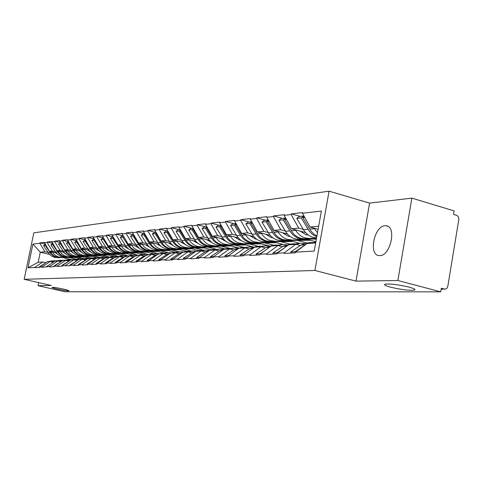 <?xml version="1.0" encoding="UTF-8"?>
<svg xmlns="http://www.w3.org/2000/svg" width="483" height="483" viewBox="0 0 483 483"><rect width="100%" height="100%" fill="white"/><g stroke="black" fill="none" stroke-linecap="round" stroke-linejoin="round"><path stroke-width="0.72" d="M63.49 289.112C67.318 289.999 69.154 290.585 68.997 290.869C67.487 291.026 63.696 290.452 57.61 289.142C53.77 288.254 51.916 287.663 52.049 287.373C53.535 287.21 57.35 287.79 63.49 289.112M408.974 287.107C413.985 288.472 415.875 289.456 414.625 290.066C409.656 290.7 401.669 289.746 390.669 287.21C385.615 285.851 383.683 284.855 384.854 284.227C389.739 283.569 397.781 284.529 408.974 287.107M385.005 225.73L385.989 225.736C396.875 225.966 390.759 255.905 379.861 255.604L379.064 255.579C368.318 255.127 374.15 225.966 385.005 225.73M329.08 191.171L33.84 232.836L24.15 279.313L314.91 270.474L329.08 191.171L369.592 203.108L356.001 281.118L397.871 280.514L411.872 198.133L369.592 203.108M411.872 198.133L454.098 210.896L453.519 214.41L456.544 215.321C458.222 216.046 458.971 217.501 458.79 219.674L447.753 286.636L446.992 288.158L445.731 289.039L441.16 289.166M49.58 254.426L40.27 252.204L32.922 244.078L27.996 267.739L39.105 267.504L47.304 261.659L50.202 261.46L53.245 262.178M32.922 244.078L39.817 243.287L39.902 242.877L45.04 244.12M56.324 253.007L49.429 251.353L44.315 242.363L39.902 242.877M44.225 242.786L47.105 242.454L47.195 242.031L52.52 243.329M64.028 252.355L56.952 250.647L51.759 241.506L47.195 242.031M51.669 241.935L54.651 241.591L54.742 241.162L60.266 242.514M72.009 251.679L64.74 249.922L59.469 240.619L54.742 241.162M59.379 241.047L62.47 240.697L62.561 240.262L68.29 241.669M80.281 250.985L72.806 249.168L67.457 239.695L62.561 240.262M67.366 240.136L70.572 239.767L70.663 239.326L76.61 240.794M88.86 250.266L81.174 248.389L75.74 238.741L70.663 239.326M75.65 239.188L78.971 238.807L79.061 238.354L85.249 239.888M97.759 249.518L89.85 247.58L84.332 237.751L79.061 238.354M84.241 238.204L87.689 237.811L87.779 237.352L94.209 238.952M107.003 248.751L98.858 246.741L93.159 237.183L93.249 236.718L87.779 237.352M93.159 237.183L96.739 236.773L96.835 236.308L103.525 237.98M116.608 247.948L108.216 245.871L102.42 236.127L102.517 235.65L96.835 236.308M102.42 236.127L106.145 235.698L106.242 235.221L113.215 236.978M126.6 247.115L117.943 244.959L112.056 235.022L112.153 234.539L106.242 235.221M112.056 235.022L115.926 234.581L116.023 234.092L123.183 235.903M136.997 246.252L128.061 244.018L122.078 233.875L122.175 233.38L116.023 234.092M122.078 233.875L126.111 233.416L126.208 232.915L133.483 234.768M147.828 245.358L138.597 243.034L132.517 232.679L132.614 232.178L126.208 232.915M132.517 232.679L136.713 232.202L136.816 231.695L144.212 233.585M159.118 244.428L149.579 242.013L143.391 231.435L143.493 230.922L136.816 231.695M143.391 231.435L147.774 230.934L147.876 230.415L155.393 232.353M170.904 243.456L161.032 240.945L154.741 230.137L154.844 229.612L147.876 230.415M154.741 230.137L159.312 229.618L159.414 229.087L167.058 231.067M183.208 242.448L172.986 239.828L166.587 228.785L166.689 228.248L159.414 229.087M166.587 228.785L171.356 228.236L171.465 227.692L179.241 229.727M196.074 241.397L185.484 238.662L178.964 227.366L179.066 226.817L171.465 227.692M178.964 227.366L183.957 226.793L184.065 226.243L191.974 228.326M209.537 240.305L198.549 237.443L191.914 225.887L192.017 225.326L184.065 226.243M191.914 225.887L197.136 225.289L197.245 224.722L205.299 226.853M223.647 239.163L212.23 236.169L205.468 224.335L205.583 223.756L197.245 224.722M205.468 224.335L210.95 223.707L211.059 223.128L219.258 225.32M238.445 237.968L226.569 234.829L219.687 222.705L219.795 222.12L211.059 223.128M219.687 222.705L225.434 222.047L225.543 221.456L233.893 223.707M253.98 236.724L241.621 233.428L234.605 220.997L234.714 220.399L225.543 221.456M234.605 220.997L240.637 220.308L240.751 219.699L249.252 222.011M270.317 235.42L257.427 231.955L250.279 219.204L250.393 218.588L240.751 219.699M250.279 219.204L256.624 218.479L256.739 217.857L265.402 220.236M287.512 234.056L274.06 230.403L266.767 217.32L266.888 216.686L256.739 217.857M266.767 217.32L273.45 216.553L273.571 215.913L282.392 218.364M305.642 232.625L291.575 228.767L284.137 215.333L284.258 214.681L273.571 215.913M284.137 215.333L291.189 214.524L291.309 213.866L300.299 216.39M318.116 229.28L310.05 227.046L302.467 213.232L302.587 212.568L291.309 213.866M302.467 213.232L321.382 211.071L314.216 251.057L295.421 252.156L307.085 243.535L315.671 242.937M39.189 267.087L42.045 266.918L41.955 267.341L49.52 266.483L49.435 266.912L54.114 266.646L54.205 266.211L57.266 266.03L57.175 266.471L62.029 266.193L62.12 265.747L70.234 265.722L70.325 265.27L73.621 265.076L73.525 265.535L78.747 265.233L78.844 264.775L82.261 264.575L82.164 265.04L87.586 264.726L87.683 264.261L91.233 264.056L91.136 264.527L96.769 264.201L96.866 263.724L100.555 263.513L100.458 263.99L106.32 263.658L106.417 263.169L110.257 262.945L110.16 263.434L116.258 263.084L116.355 262.589L120.352 262.354L120.255 262.855L126.606 262.492L126.709 261.985L130.869 261.744L130.772 262.257L137.389 261.877L137.492 261.357L141.839 261.104L141.736 261.629L148.643 261.231L148.746 260.699L153.28 260.44L153.177 260.971L160.392 260.554L160.501 260.017L165.24 259.739L165.132 260.289L172.673 259.854L172.781 259.299L177.738 259.015L177.629 259.57L185.526 259.117L185.635 258.55L190.821 258.248L190.713 258.822L198.978 258.345L199.093 257.771L204.526 257.451L204.418 258.037L213.088 257.542L213.202 256.944L218.908 256.612L218.793 257.21L227.898 256.69L228.012 256.081L234.001 255.736L233.887 256.346L243.462 255.797L243.577 255.175L249.88 254.807L249.765 255.441L259.836 254.861L259.957 254.221L266.592 253.835L266.477 254.481L277.091 253.871L277.212 253.219L284.215 252.808L284.095 253.472L295.3 252.826L295.185 251.721L290.657 251.987L291.213 253.062M80.981 258.924L73.241 257.065M83.782 258.634L76.996 257.004M55.491 251.836L52.339 251.082L49.429 251.353M52.339 251.082L47.105 242.454M42.045 266.918L50.202 261.46M89.047 258.381L81.084 256.461M91.861 258.067L84.972 256.401M63.164 251.142L59.964 250.369L56.952 250.647M46.567 266.658L54.796 261.14L57.797 260.929L60.924 261.671M59.964 250.369L54.651 241.591M49.52 266.483L57.797 260.929M96.974 257.723L89.204 255.839M100.186 257.463L93.231 255.779M71.11 250.417L67.862 249.633L64.74 249.922M61.347 261.406L54.042 265.934L54.205 266.224L62.555 260.597L65.664 260.379L68.834 261.134M67.862 249.633L62.47 240.697M57.266 266.03L65.664 260.379L70.228 259.594M105.415 257.095L97.614 255.199M108.85 256.853L101.786 255.133M79.345 249.669L76.042 248.866L72.806 249.168M62.12 265.747L70.59 260.035L73.814 259.812L77.038 260.579M76.042 248.866L70.572 239.767M65.296 265.565L73.814 259.812M114.278 256.473L106.332 254.529M117.912 256.244L110.655 254.469M87.882 248.896L84.525 248.075L81.174 248.389M70.325 265.27L78.922 259.456L82.267 259.22L85.539 260.005M84.525 248.075L78.971 238.807M73.621 265.076L82.267 259.22M123.473 255.827L115.371 253.841M127.385 255.622L119.856 253.774M96.739 248.093L93.334 247.254L89.85 247.58M78.844 264.775L87.568 258.852L91.039 258.61L94.366 259.413M93.334 247.254L87.689 237.811M82.261 264.575L91.039 258.61M132.994 255.151L124.747 253.122M137.275 254.994L129.402 253.05M105.94 247.26L102.474 246.402L98.858 246.741M87.683 264.261L96.546 258.224L100.144 257.976L103.525 258.791M102.474 246.402L96.739 236.773M91.233 264.056L100.144 257.976M142.835 254.444L134.479 252.374M147.285 254.281L139.321 252.307M115.497 246.39L111.971 245.515L108.216 245.871M96.866 263.724L105.868 257.572L109.611 257.312L113.046 258.151M111.971 245.515L106.145 235.698M100.555 263.513L109.611 257.312M153.117 253.72L144.598 251.595M157.319 253.448L149.627 251.528M125.435 245.491L121.849 244.597L117.943 244.959M106.417 263.169L115.558 256.896L119.458 256.624L122.948 257.481M121.849 244.597L115.926 234.581M110.257 262.945L119.458 256.624M163.797 252.965L155.115 250.792M168.072 252.657L160.35 250.719M135.783 244.555L132.131 243.637L128.061 244.018M116.355 262.589L125.646 256.195L129.698 255.912L133.254 256.787M132.131 243.637L126.111 233.416M120.352 262.354L129.698 255.912M174.937 252.186L166.061 249.953M179.404 251.866L171.513 249.874M146.554 243.577L142.841 242.641L138.597 243.034M126.709 261.985L136.146 255.465L140.372 255.169L143.982 256.062M142.841 242.641L136.713 232.202M130.869 261.744L140.372 255.169M186.51 251.365L177.466 249.071M191.165 251.033L183.148 248.999M157.784 242.557L153.999 241.597L149.579 242.013M137.492 261.357L147.092 254.698L151.493 254.39L155.17 255.308M153.999 241.597L147.774 230.934M141.839 261.104L151.493 254.39M198.531 250.502L189.348 248.159M203.428 250.164L195.277 248.081M169.497 241.5L165.645 240.51L161.032 240.945M148.746 260.699L158.502 253.901L163.103 253.581L166.846 254.517M165.645 240.51L159.312 229.618M153.28 260.44L163.103 253.581M211.143 249.614L201.749 247.205M216.179 249.246L207.938 247.127M181.735 240.389L177.81 239.381L172.986 239.828M160.501 260.017L170.421 253.068L175.226 252.736L179.036 253.696M177.81 239.381L171.356 228.236M165.24 259.739L175.226 252.736M224.456 248.727L214.7 246.209M229.546 248.304L221.166 246.131M194.522 239.23L190.519 238.191L185.484 238.662M172.781 259.299L182.876 252.204L187.899 251.854L191.775 252.832M190.519 238.191L183.957 226.793M177.738 259.015L187.899 251.854M238.481 247.833L228.236 245.171M243.571 247.326L234.998 245.086M207.901 238.016L203.82 236.954L198.549 237.443M185.635 258.55L195.899 251.293L201.157 250.925L205.112 251.933M203.82 236.954L197.136 225.289M190.821 258.248L201.157 250.925M253.261 246.928L242.394 244.078M258.2 246.288L249.482 243.993M221.914 236.748L217.755 235.656L212.23 236.169M199.093 257.771L209.537 250.339L215.05 249.959L219.077 250.991M217.755 235.656L210.95 223.707M204.526 257.451L215.05 249.959M269.224 245.871L257.228 242.931M273.529 245.201L264.654 242.852M236.61 235.414L232.365 234.291L226.569 234.829M213.202 256.944L223.834 249.343L229.612 248.938L233.724 250.001M232.365 234.291L225.434 222.047M218.908 256.612L229.612 248.938M283.352 244.549L272.78 241.729M286.31 244.67L285.302 244.742M289.559 244.048L280.581 241.651M252.041 234.02L247.707 232.86L241.621 233.428M228.012 256.081L238.837 248.298L244.911 247.876L249.095 248.968M247.707 232.86L240.637 220.308M234.001 255.736L244.911 247.876M299.744 243.329L289.112 240.474M304.314 243.402L303.028 243.492M306.548 242.883L297.305 240.389M268.252 232.552L263.827 231.357L257.427 231.955M243.577 255.175L254.601 247.199L260.989 246.753L265.258 247.876M263.827 231.357L256.624 218.479M249.88 254.807L260.989 246.753M315.882 241.754L306.27 239.145M316.299 239.447L314.892 239.061M285.32 231.007L280.798 229.775L274.06 230.403M259.957 254.221L271.186 246.04L277.906 245.569L282.265 246.728M280.798 229.775L273.45 216.553M266.592 253.835L277.906 245.569L282.803 244.549L285.815 244.839M303.3 229.377L298.681 228.109L291.575 228.767M277.212 253.219L288.659 244.821L295.741 244.326L300.191 245.521M298.681 228.109L291.189 214.524M284.215 252.808L295.741 244.326M441.172 289.088L444.372 289.076L441.311 288.26L440.719 291.829L397.871 280.514M444.372 289.076L444.861 289.154M318.665 226.243L310.05 227.046M38.658 282.609L38.024 285.67L65.048 291.774L440.719 291.829M38.024 285.67L51.301 285.477L24.15 279.313M356.001 281.118L314.91 270.474M70.959 259.534L63.207 257.68M48.077 252.506L44.973 251.764L40.27 252.204L38.175 262.299L42.86 261.973L45.807 262.661M75.946 259.184L69.286 257.584M44.973 251.764L39.817 243.287M34.824 267.341L42.86 261.973M27.996 267.739L38.175 262.299M316.588 237.817L313.093 237.334C309.108 236.181 305.902 233.627 303.475 229.673L296.755 218.382L299.128 216.517L303.692 216.016L301.314 217.887L296.755 218.382M309.38 243.378L315.804 242.212M315.761 242.46L314.053 243.052M304.308 216.583L302.865 217.724L304.815 217.513M316.92 235.964L313.95 234.11L310.889 230.989L302.865 217.724M317.5 232.734L313.962 228.127M311.426 242.52L308.245 242.744L300.674 245.195L290.657 251.987M304.121 216.734L303.692 216.016M316.794 236.682C313.189 235.372 310.279 232.897 308.063 229.256L301.314 217.887M295.185 251.721L305.401 244.778M307.822 243.486L312.924 242.418M316.425 238.753L302.962 238.88L299.321 238.409C295.391 237.28 292.233 234.774 289.842 230.904L283.225 219.837L278.908 220.302L285.495 231.297C287.868 235.143 291.014 237.63 294.926 238.753L298.548 239.218L316.371 239.049M316.492 238.348L308.951 238.421L305.286 237.944C301.338 236.803 298.156 234.279 295.753 230.373L295.427 229.823M316.443 238.65L304.465 238.765L300.818 238.294C296.882 237.159 293.718 234.653 291.321 230.771L284.692 219.68L285.984 218.672M308.414 235.1L305.872 234.714L299.997 231.079M291.08 244.652L299.068 243.396M303.68 243.625L300.48 243.293L295.505 244.344M286.443 219.493L284.692 219.68M273.444 254.082L272.907 253.038L282.736 246.415L290.168 244.024L293.139 243.818M285.966 218.69L285.562 218.014L281.233 218.491L278.908 220.302M285.562 218.014L283.225 219.837M289.595 244.754L294.582 243.716M284.765 247.676L277.2 252.784L272.907 253.038M277.363 253.104L277.2 252.784M308.039 239.622L285.435 240.226L281.861 239.773C278.003 238.674 274.899 236.235 272.557 232.468L266.067 221.691L261.967 222.132L268.427 232.836C270.758 236.585 273.849 239.007 277.689 240.099L281.245 240.552L310.364 240.256M291.122 239.791L287.524 239.333C283.642 238.222 280.526 235.764 278.166 231.961L277.846 231.429M286.86 240.117L283.279 239.659C279.416 238.56 276.312 236.121 273.964 232.341L267.461 221.54L268.62 220.64M290.289 236.543L288.097 236.181L282.338 232.649M273.716 245.865L281.414 244.646M269.025 221.371L267.461 221.54M314.632 241.415L314.469 242.303M256.594 255.048L256.062 254.028L265.716 247.568L273.01 245.243L275.787 245.044M268.222 219.922L264.249 220.363L261.967 222.132M268.258 219.988L266.067 221.691M272.309 245.962L277.182 244.947M265.288 250.333L260.138 253.786L256.062 254.028M290.79 240.92L268.777 241.512L265.27 241.065C261.484 239.997 258.435 237.624 256.141 233.947L249.771 223.448L245.871 223.864L252.211 234.303C254.499 237.956 257.53 240.317 261.303 241.379L264.793 241.82L293 241.518M274.181 241.095L270.655 240.649C266.845 239.568 263.778 237.177 261.466 233.47L261.158 232.957M270.136 241.403L266.622 240.963C262.824 239.888 259.776 237.509 257.475 233.826L251.1 223.303L252.126 222.506M273.076 237.908L271.217 237.576L265.572 234.14M257.228 247.012L264.654 245.835M268.856 245.992L266.012 245.738L261.104 246.783M252.494 223.152L251.1 223.303M297.576 242.75L297.437 243.51M240.588 255.966L240.069 254.97L249.542 248.673L256.708 246.396L259.305 246.209M251.703 221.745L248.117 222.138L245.871 223.864M251.782 221.89L249.771 223.448M255.887 247.109L260.651 246.113M246.898 252.772L243.939 254.74L240.069 254.97M274.38 242.158L252.935 242.732L249.488 242.297C245.769 241.259 242.78 238.946 240.522 235.36L234.273 225.12L230.56 225.519L236.785 235.698C239.031 239.26 242.007 241.56 245.708 242.593L249.137 243.021L276.487 242.72M258.079 242.333L254.607 241.898C250.87 240.848 247.864 238.517 245.593 234.901L245.292 234.406M254.221 242.629L250.774 242.2C247.048 241.156 244.054 238.837 241.796 235.245L235.535 224.981L236.453 224.275M256.708 239.2L255.163 238.904L249.626 235.559M241.542 248.111L248.715 246.958M252.73 247.097L250.049 246.867L245.135 247.93M236.773 224.849L235.535 224.981M281.335 244.012L281.215 244.658M225.362 256.835L224.849 255.869L234.158 249.717L241.192 247.495L243.625 247.32M236 223.472L232.764 223.828L230.56 225.519M236.127 223.695L234.273 225.12M240.274 248.196L244.923 247.23M229.51 255.006L228.537 255.652L224.849 255.869M258.749 243.335L237.835 243.891L234.454 243.474C230.796 242.46 227.861 240.202 225.652 236.7L219.511 226.708L215.979 227.088L222.089 237.026C224.293 240.504 227.215 242.744 230.85 243.752L234.225 244.169L260.76 243.867M242.744 243.517L239.333 243.094C235.662 242.068 232.709 239.791 230.482 236.265L230.186 235.789M239.067 243.8L235.68 243.378C232.021 242.357 229.081 240.099 226.859 236.592L220.719 226.581L221.534 225.959M241.126 240.419L239.882 240.172L234.442 236.911M226.612 249.15L233.543 248.033M237.388 248.147L234.853 247.942L229.932 249.023M221.818 226.461L220.719 226.581M265.849 245.213L265.753 245.744M210.86 257.668L210.359 256.721L219.499 250.713L226.412 248.54L228.688 248.377M221.057 225.12L218.141 225.44L215.979 227.088M221.22 225.41L219.511 226.708M225.398 249.234L229.95 248.286M213.8 256.515L210.359 256.721M243.849 244.458L223.442 245.002L220.115 244.591C216.529 243.601 213.643 241.397 211.469 237.98L205.444 228.224L202.075 228.592L208.07 238.288C210.238 241.687 213.106 243.879 216.68 244.863L219.994 245.267L245.762 244.959M228.121 244.639L224.776 244.229C221.166 243.233 218.268 241.011 216.076 237.57L215.792 237.105M224.619 244.911L221.286 244.501C217.688 243.51 214.802 241.301 212.623 237.877L206.591 228.103L207.31 227.553M226.273 241.578L219.976 238.197M212.375 250.146L219.083 249.059M222.766 249.15L220.369 248.968L215.454 250.061M207.563 228L206.591 228.103M251.069 246.348L250.973 246.879M197.034 258.459L196.545 257.536L205.523 251.661L212.321 249.536L214.452 249.385M206.815 226.69L204.2 226.98L202.075 228.592M207.014 227.034L205.444 228.224M211.222 250.224L215.678 249.294M199.678 257.348L196.545 257.536M229.618 245.527L209.7 246.058L206.434 245.66C202.902 244.694 200.071 242.544 197.933 239.206L192.017 229.673L188.799 230.023L194.691 239.502C196.816 242.816 199.636 244.959 203.15 245.919L206.404 246.312L231.454 246.004M214.168 245.714L210.878 245.316C207.334 244.338 204.484 242.17 202.335 238.807L202.051 238.354M210.823 245.974L207.545 245.575C204.013 244.603 201.176 242.448 199.038 239.103L193.115 229.558L193.743 229.081M212.103 242.677L206.169 239.429M198.791 251.094L205.281 250.037M208.813 250.109L206.549 249.946L201.64 251.051M193.967 229.461L193.115 229.558M236.948 247.435L236.833 248.057M183.836 259.214L183.353 258.314L192.186 252.573L198.863 250.49L200.868 250.345M193.23 228.187L190.888 228.441L188.799 230.023M193.46 228.586L192.017 229.673M197.686 251.166L202.051 250.26M186.209 258.145L183.353 258.314M216.022 246.553L196.569 247.067L193.351 246.68C189.885 245.738 187.102 243.637 185.001 240.371L179.193 231.055L176.114 231.387L181.898 240.655C183.987 243.897 186.758 245.992 190.211 246.928L193.417 247.314L217.779 247.006M200.837 246.741L197.607 246.348C194.118 245.4 191.316 243.281 189.209 239.997L188.931 239.556M197.638 246.988L194.42 246.602C190.948 245.654 188.159 243.547 186.058 240.28L180.237 230.946L180.787 230.53M198.567 243.728L192.977 240.6M185.81 251.999L192.101 250.967M195.494 251.027L193.345 250.882L188.455 251.993M180.98 230.862L180.237 230.946M223.442 248.467L223.345 248.974M171.224 259.939L170.753 259.057L179.434 253.436L185.997 251.401L187.881 251.269M180.262 229.612L178.167 229.848L176.114 231.387M180.515 230.059L179.193 231.055M184.754 252.072L189.028 251.184M173.349 258.9L170.753 259.057M203.017 247.531L184.005 248.039L180.841 247.658C177.43 246.735 174.695 244.682 172.63 241.488L166.925 232.377L163.979 232.697L169.666 241.76C171.719 244.929 174.441 246.976 177.841 247.894L180.986 248.268L204.695 247.96M188.092 247.719L184.911 247.338C181.481 246.415 178.734 244.344 176.657 241.126L176.392 240.703M185.031 247.954L181.862 247.58C178.45 246.656 175.709 244.597 173.645 241.397L167.927 232.269L168.398 231.912M185.623 244.724L180.364 241.717M173.397 252.863L179.501 251.86M182.761 251.903L180.727 251.776L175.848 252.893M168.567 232.202L167.927 232.269M159.167 260.627L158.696 259.763L167.233 254.269L173.687 252.271L175.456 252.144M167.861 230.983L165.995 231.188L163.979 232.697M168.138 231.466L166.925 232.377M172.389 252.935L176.573 252.066M161.056 259.625L158.696 259.763M190.562 248.467L171.972 248.962L168.863 248.594C165.512 247.694 162.819 245.684 160.791 242.563L155.176 233.645L152.356 233.947L157.947 242.816C159.964 245.919 162.644 247.924 165.983 248.817L169.08 249.186L192.174 248.878M175.89 248.66L172.763 248.292C169.388 247.381 166.683 245.358 164.643 242.212L164.383 241.796M172.956 248.884L169.841 248.516C166.484 247.616 163.791 245.599 161.757 242.472L156.136 233.543L156.546 233.241M173.234 245.672L168.295 242.792M161.509 253.69L167.438 252.712M170.571 252.742L168.639 252.627L163.785 253.75M156.685 233.482L156.136 233.543M147.617 261.291L147.158 260.446L155.55 255.06L161.902 253.104L163.568 252.989M155.991 232.287L154.343 232.468L152.356 233.947M156.299 232.812L155.176 233.645M160.543 253.762L164.649 252.905M149.295 260.319L147.158 260.446M178.625 249.367L160.441 249.85L157.38 249.488C154.083 248.612 151.439 246.644 149.44 243.583L143.922 234.859L141.217 235.149L146.717 243.83C148.698 246.873 151.336 248.83 154.62 249.705L157.669 250.061L180.171 249.759M164.196 249.56L161.117 249.198C157.802 248.31 155.14 246.33 153.135 243.251L152.882 242.846M161.382 249.777L158.321 249.415C155.019 248.534 152.368 246.565 150.37 243.504L144.846 234.762L145.19 234.503M161.364 246.571L156.727 243.818M150.122 254.487L155.882 253.533M158.901 253.551L157.066 253.448L152.236 254.577M145.311 234.708L144.846 234.762M136.55 261.925L136.097 261.098L144.357 255.821L152.169 253.792M144.622 233.543L143.173 233.7L141.217 235.149M144.948 234.098L143.922 234.859M149.199 254.553L153.226 253.714M138.035 260.983L136.097 261.098M167.178 250.23L149.38 250.701L144.405 249.675L141.978 248.262L139.406 245.762L133.133 236.024L130.537 236.302L136.345 245.412L139.925 248.884L143.717 250.556L146.717 250.906L168.658 250.605M152.978 250.423L149.953 250.073L146.729 248.751L143.916 246.547L141.851 243.855M150.285 250.629L145.951 249.868L141.773 247.278L139.448 244.489L134.014 235.927L134.298 235.716M149.984 247.435L145.637 244.809M139.207 255.247L144.797 254.318M147.713 254.33L145.963 254.233L141.163 255.362M134.401 235.885L134.014 235.927M125.936 262.529L125.489 261.72L133.616 256.551L141.241 254.571M133.725 234.744L132.457 234.883L130.537 236.302M134.069 235.33L133.133 236.024M138.313 255.314L142.268 254.493M127.24 261.617L125.489 261.72M156.19 251.057L138.76 251.516L133.863 250.514L131.473 249.131L128.943 246.68L122.773 237.141L120.279 237.407L125.997 246.336L128.949 249.343L133.248 251.377L136.2 251.715L157.609 251.414M142.219 251.251L139.237 250.906L136.061 249.614L133.296 247.459L131.267 244.821M139.629 251.45L135.361 250.707L131.249 248.165L128.967 245.436L123.847 236.875M139.056 248.262L134.992 245.75M128.719 255.978L134.165 255.072M136.973 255.072L135.312 254.988L130.537 256.117M123.932 237.014L123.618 237.05M115.745 263.114L115.31 262.323L123.31 257.252L130.748 255.314M123.268 235.891L122.169 236.012L120.279 237.407M123.63 236.507L122.773 237.141M127.868 256.038L131.744 255.235M116.88 262.227L115.31 262.323M145.624 251.854L128.55 252.307L123.733 251.323L120.841 249.548L118.89 247.568L112.817 238.216L110.42 238.469L116.047 247.218L118.951 250.17L123.189 252.162L126.093 252.494L146.995 252.192M131.877 252.048L128.943 251.709L125.822 250.448L123.099 248.328L121.1 245.75M129.39 252.241L125.822 251.728L122.773 250.291L120.164 248.033L118.021 244.984M128.563 249.047L124.771 246.662M118.649 256.684L123.95 255.791M126.661 255.791L125.079 255.712L120.339 256.841M117.127 243.583L113.632 238.125M105.952 263.676L105.529 262.897L113.402 257.928L120.665 256.026M113.227 237.002L112.285 237.105L110.42 238.469M113.602 237.636L112.817 238.216M117.828 256.739L121.638 255.948M106.93 262.812L105.529 262.897M135.469 252.621L118.74 253.062L113.994 252.102L111.144 250.357L109.224 248.413L103.247 239.242L100.947 239.496L106.483 248.069L109.339 250.961L113.511 252.917L116.373 253.243L136.786 252.947M121.933 252.814L119.047 252.482L115.974 251.245L113.294 249.168L111.332 246.638M119.543 252.995L116.029 252.494L113.028 251.088L110.462 248.872L108.367 245.907M118.474 249.802L114.942 247.531M108.971 257.361L114.127 256.491M116.747 256.479L115.238 256.407L110.535 257.536M106.634 243.209L104.032 239.157M96.54 264.213L96.117 263.452L103.875 258.574L110.969 256.714M103.573 238.065L102.782 238.149L100.947 239.496M103.966 238.723L103.247 239.242M108.18 257.415L111.917 256.636M97.373 263.38L96.117 263.452M125.695 253.352L109.291 253.786L104.618 252.844L102.342 251.54L99.927 249.234L94.046 240.238L91.824 240.474L97.276 248.89L100.633 252.102L104.195 253.641L107.015 253.961L126.963 253.666M112.37 253.551L109.526 253.225L106.502 252.011L103.857 249.977L101.931 247.495M110.064 253.726L106.61 253.237L103.652 251.854L101.128 249.681L99.075 246.795M108.772 250.52L105.487 248.377M99.655 258.007L104.684 257.155M107.214 257.143L105.777 257.077L101.104 258.206M96.57 242.901L94.795 240.154M87.483 264.732L87.067 263.984L96.413 258.314M101.641 257.373L96.654 258.218M94.294 239.085L91.824 240.474M94.692 239.761L94.046 240.238M98.894 258.061L102.565 257.3M88.178 263.923L87.067 263.984M116.282 254.064L100.198 254.487L95.592 253.563L93.352 252.283L90.973 250.019L85.177 241.192L83.04 241.422L88.407 249.681L91.716 252.832L95.229 254.342L98.001 254.656L117.508 254.366M103.163 254.257L100.361 253.943L97.379 252.748L94.777 250.755L92.881 248.322M100.941 254.432L97.536 253.949L94.626 252.591L92.138 250.46L90.134 247.652M99.432 251.208L96.383 249.18M90.683 258.634L95.586 257.801M98.037 257.777L92.03 258.846M86.91 242.665L85.908 241.114M78.753 265.215L78.355 264.497L87.266 259.057M92.658 258.007L87.797 258.834M85.352 240.069L83.04 241.422M85.769 240.763L85.177 241.192M89.953 258.683L93.563 257.94M79.333 264.442L78.355 264.497M107.214 254.746L91.432 255.163L86.898 254.257L84.682 253.001L82.345 250.78L76.64 242.116L74.575 242.333L80.263 250.961L83.124 253.533L86.578 255.018L89.313 255.326L108.391 255.036M94.288 254.939L91.528 254.632L88.588 253.46L86.028 251.504L84.163 249.119M92.15 255.109L88.794 254.632L85.926 253.303L83.474 251.214L81.512 248.473M90.43 251.872L87.61 249.965M82.044 259.238L86.825 258.423M89.198 258.393L83.287 259.468M77.624 242.484L77.34 242.037M70.27 265.559L69.957 264.992L78.421 259.794M84.006 258.622L79.26 259.431M76.749 241.017L74.575 242.333M77.171 241.729L76.64 242.116M81.337 259.286L84.887 258.55M70.808 264.944L69.957 264.992M98.472 255.404L82.973 255.815L78.506 254.927L75.825 253.309L74.02 251.51L68.405 243.003L66.412 243.215L72.015 251.685L74.835 254.209L78.24 255.67L99.607 255.682M85.733 255.598L83.016 255.296L80.118 254.149L77.6 252.229L75.753 249.886M83.668 255.761L80.365 255.296L77.534 253.992L75.119 251.939L73.205 249.264M81.748 252.506L79.158 250.713M73.712 259.818L78.379 259.021M80.679 258.991L74.859 260.059M62.09 265.892L61.854 265.469L69.83 260.548M75.656 259.214L71.025 260.005M68.447 241.935L66.412 243.215M68.882 242.653L68.405 243.003M73.03 259.866L76.519 259.142M62.597 265.427L61.854 265.469M90.031 256.038L74.817 256.443L70.415 255.567L67.771 253.986L65.996 252.217L60.46 243.861L58.54 244.066L64.058 252.386L66.835 254.867L70.192 256.298L91.124 256.304M77.479 256.238L74.799 255.936L71.949 254.813L69.461 252.923L67.644 250.629M75.487 256.388L72.227 255.936L69.443 254.656L67.065 252.639L65.187 250.031M73.374 253.11L71.001 251.438M72.462 259.564L66.732 260.633M67.602 259.782L63.08 260.56M60.447 242.816L58.54 244.066M60.888 243.547L60.46 243.861M65.012 260.428L68.447 259.715M54.676 265.898L54.042 265.934M81.881 256.654L66.938 257.047L62.597 256.189L60.484 255.006L58.244 252.893L52.786 244.688L50.932 244.887L55.636 252.06L57.646 254.396L60.713 256.34L65.036 257.191L82.937 256.908M69.51 256.847L66.871 256.558L64.058 255.453L61.607 253.599L59.82 251.341M67.584 256.998L64.372 256.551L61.631 255.29L59.282 253.309L57.441 250.768M65.296 253.69L63.122 252.138M57.851 260.941L62.367 260.156M64.529 260.12L58.89 261.188M46.628 266.616L52.659 262.571M59.826 260.331L55.406 261.098M52.719 243.667L50.932 244.887M53.172 244.41L52.786 244.688M57.272 260.965L60.653 260.265M47.032 266.344L46.495 266.375M74.008 257.246L59.331 257.632L55.05 256.793L52.961 255.628L50.751 253.557L45.378 245.485L43.585 245.678L48.946 253.714L51.645 256.111L54.905 257.493L75.028 257.493M61.812 257.439L59.21 257.155L56.439 256.068L54.024 254.245L52.261 252.029M59.952 257.584L56.789 257.149L54.078 255.912L51.766 253.961L49.96 251.48M57.489 254.251L55.521 252.814M50.31 261.484L54.766 260.693M56.867 260.651L51.313 261.72M39.316 267.002L44.285 263.676M52.315 260.862L47.992 261.611M45.263 244.489L43.585 245.678M45.716 245.237L45.378 245.485M49.797 261.484L53.124 260.802M39.648 266.779L39.208 266.803M314.294 228.694L309.627 229.117M308.063 229.256L303.475 229.673M305.25 244.881L300.674 245.195M302.962 238.88L298.548 239.218M308.951 238.421L304.465 238.765M295.753 230.373L291.321 230.771M289.842 230.904L285.495 231.297M286.872 246.131L282.736 246.415M285.435 240.226L281.245 240.552M278.166 231.961L273.964 232.341M272.557 232.468L268.427 232.836M269.436 247.314L265.716 247.568M268.777 241.512L264.793 241.82M261.466 233.47L257.475 233.826M256.141 233.947L252.211 234.303M252.881 248.443L249.542 248.673M252.935 242.732L249.137 243.021M245.593 234.901L241.796 235.245M240.522 235.36L236.785 235.698M237.147 249.512L234.158 249.717M237.835 243.891L234.225 244.169M230.482 236.265L226.859 236.592M225.652 236.7L222.089 237.026M222.174 250.532L219.499 250.713M223.442 245.002L219.994 245.267M216.076 237.57L212.623 237.877M211.469 237.98L208.07 238.288M207.907 251.498L205.523 251.661M209.7 246.058L206.404 246.312M202.335 238.807L199.038 239.103M197.933 239.206L194.691 239.502M194.299 252.428L192.186 252.573M196.569 247.067L193.417 247.314M189.209 239.997L186.058 240.28M185.001 240.371L181.898 240.655M181.3 253.309L179.434 253.436M184.005 248.039L180.986 248.268M176.657 241.126L173.645 241.397M172.63 241.488L169.666 241.76M168.869 254.155L167.233 254.269M171.972 248.962L169.08 249.186M164.643 242.212L161.757 242.472M160.791 242.563L157.947 242.816M156.981 254.964L155.55 255.06M160.441 249.85L157.669 250.061M153.135 243.251L150.37 243.504M149.44 243.583L146.717 243.83M145.588 255.736L144.357 255.821M149.38 250.701L146.717 250.906M142.105 244.247L139.448 244.489M138.561 244.567L135.94 244.803M134.672 256.479L133.616 256.551M138.76 251.516L136.2 251.715M131.515 245.207L128.967 245.436M128.11 245.515L125.598 245.738M124.191 257.191L123.31 257.252M128.55 252.307L126.093 252.494M121.342 246.125L118.89 246.342M118.069 246.421L115.654 246.638M114.133 257.88L113.402 257.928M118.74 253.062L116.373 253.243M111.567 247.006L109.212 247.218M108.421 247.29L106.097 247.501M104.461 258.538L103.875 258.574M109.291 253.786L107.015 253.961M102.161 247.857L99.89 248.063M99.13 248.129L96.896 248.334M95.157 259.166L94.704 259.196M100.198 254.487L98.001 254.656M93.104 248.673L90.925 248.872M90.188 248.938L88.033 249.131M86.203 259.776L85.871 259.8M91.432 255.163L89.313 255.326M84.38 249.463L82.279 249.651M81.573 249.717L79.496 249.904M82.973 255.815L80.933 255.972M75.976 250.224L73.941 250.405M73.265 250.466L71.261 250.647M74.817 256.443L72.848 256.594M67.862 250.955L65.905 251.13M65.247 251.19L63.309 251.365M66.938 257.047L65.036 257.191M60.031 251.661L58.141 251.83M57.507 251.891L55.636 252.06M59.331 257.632L57.489 257.777M52.466 252.343L50.643 252.512M50.027 252.567L48.222 252.73M414.625 290.066L414.764 289.251M385.989 225.736L387.68 226.219"/></g></svg>
